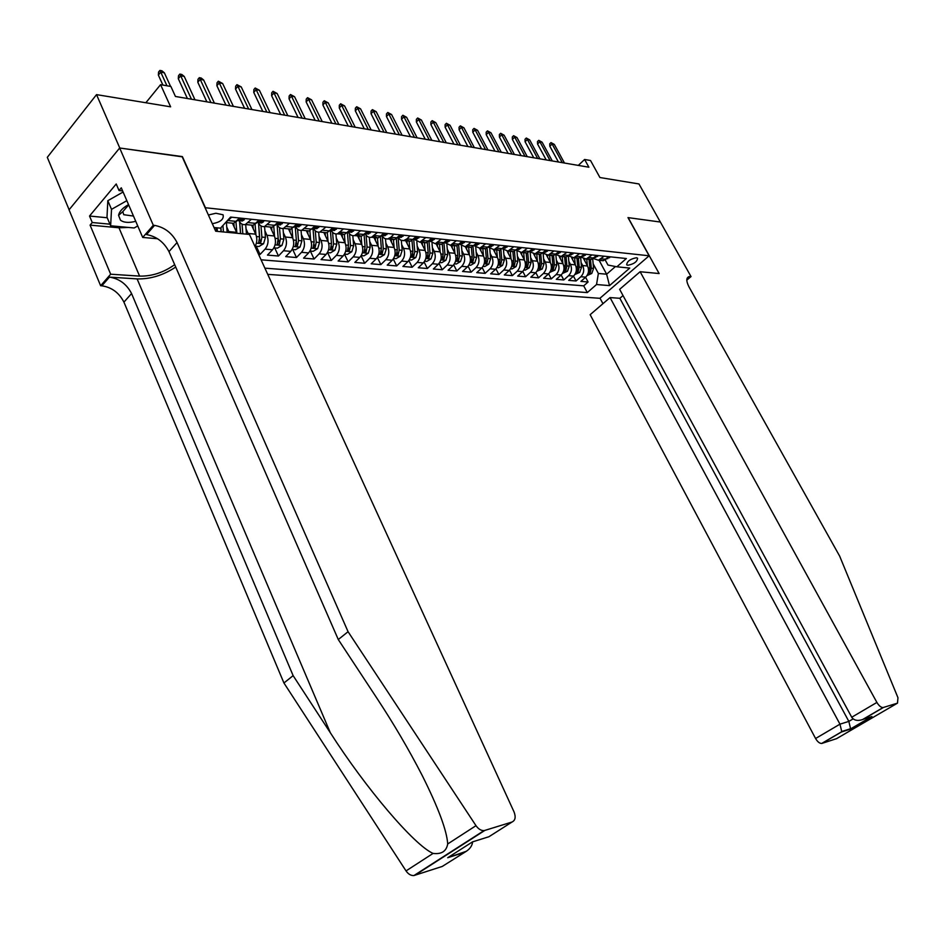 <?xml version="1.0" encoding="UTF-8"?>
<svg xmlns="http://www.w3.org/2000/svg" width="946" height="946" viewBox="0 0 946 946"><rect width="100%" height="100%" fill="white"/><g stroke="black" fill="none" stroke-linecap="round" stroke-linejoin="round"><path stroke-width="1.42" d="M636.481 257.738C630.296 258.944 627.021 261.309 626.69 264.833L627.801 265.27C633.974 264.064 637.237 261.699 637.569 258.175L636.481 257.738M267.742 274.352L599.894 298.309L649.133 255.787L205.116 207.706M69.117 209.752L47.3 157.332L96.527 94.624L170.623 106.827L160.572 84.655L145.861 102.747M649.133 255.787L627.978 217.604L660.343 222.038L628.144 217.627L659.137 273.548L640.123 271.727L876.895 702.429C878.929 705.799 880.998 707.513 883.091 707.561L897.494 703.138L897.967 697.722L839.67 556.142L689.031 286.957C686.063 281.139 686.098 277.686 689.137 276.587L691.029 276.587L638.952 183.95L599.93 177.529L590.529 160.513L584.616 159.472L578.29 165.408M182.2 156.823L119.775 148.014L96.527 94.624M258.577 254.356L260.044 254.474L256.283 246.279M270.225 227.028L274.387 235.968C276.279 241.135 275.653 245.747 272.507 249.779L267.458 255.101L278.467 256.023L274.707 247.911M288.483 228.873L292.633 237.718C294.525 242.838 293.899 247.391 290.753 251.376L285.716 256.626L296.476 257.537L292.728 249.508M306.338 230.682L310.477 239.433C312.369 244.494 311.742 248.987 308.597 252.937L303.571 258.128L314.084 259.015L310.347 251.068M323.804 232.444L327.931 241.112C329.823 246.114 329.196 250.56 326.063 254.462L321.025 259.594L331.325 260.457L327.588 252.606M340.891 234.17L345.018 242.744C346.886 247.698 346.271 252.097 343.138 255.952L338.112 261.025L348.187 261.865L344.486 254.167M357.612 235.861L361.727 244.352C363.595 249.247 362.968 253.611 359.847 257.407L354.833 262.432L364.695 263.26L361.1 255.81M373.977 237.517L378.081 245.925C379.949 250.773 379.322 255.077 376.201 258.837L371.199 263.804L380.848 264.608L377.348 257.418M390 239.137L394.092 247.462C395.96 252.263 395.333 256.52 392.223 260.245L387.221 265.14L396.681 265.932L393.264 258.979M405.692 240.733L409.784 248.964C411.64 253.717 411.013 257.927 407.903 261.616L402.913 266.465L412.172 267.233L408.849 260.505M421.065 242.282L425.144 250.442C426.989 255.136 426.374 259.31 423.264 262.953L418.286 267.753L427.367 268.51L424.115 261.995M436.13 243.808L440.186 251.884C442.03 256.543 441.415 260.67 438.317 264.265L433.351 269.007L442.243 269.764L439.074 263.437M450.875 245.298L454.931 253.292C456.776 257.903 456.149 261.995 453.063 265.554L448.108 270.249L456.823 270.982L453.725 264.845M465.349 246.764L469.382 254.687C471.214 259.251 470.6 263.295 467.513 266.819L462.57 271.467L471.12 272.176L468.093 266.228M479.563 248.278L483.548 256.047C485.381 260.564 484.754 264.573 481.68 268.061L476.749 272.649L485.132 273.359L482.164 267.564M493.505 249.756L497.43 257.371C499.263 261.853 498.637 265.826 495.574 269.267L490.655 273.82L498.873 274.506L495.976 268.877M507.162 251.198L511.053 258.684C512.874 263.118 512.259 267.044 509.196 270.461L504.301 274.967L512.354 275.641L509.516 270.154M520.56 252.582L524.415 259.961C526.224 264.36 525.609 268.25 522.559 271.632L517.675 276.09L525.574 276.752L522.795 271.407M533.686 253.93L537.517 261.226C539.326 265.578 538.712 269.433 535.673 272.779L530.801 277.19L538.546 277.84L535.826 272.637M546.563 255.243L550.371 262.456C552.18 266.772 551.565 270.591 548.538 273.902L543.666 278.266L551.282 278.904L548.609 273.832M556.13 274.565L561.155 275.002L556.307 279.33L563.781 279.957L561.155 275.002C564.183 271.727 564.786 267.943 563 263.662L557.974 263.189C559.772 267.481 559.157 271.266 556.13 274.565L551.282 278.904M571.573 257.726L575.381 264.856C577.166 269.09 576.563 272.838 573.548 276.09L568.712 280.371L576.055 280.986L573.477 276.149M160.572 84.655L170.895 86.476L175.436 96.468L588.885 167.217L584.616 159.472M212.306 223.694C220.501 222.192 224.084 219.224 223.067 214.789L215.901 213.252L208.392 215.002M605.18 259.914L607.971 265.046L616.863 266.807L626.37 258.53L230.576 217.083L220.513 228.152L214.033 227.525M616.863 266.807L629.764 268.073L609.508 285.609L596.536 284.533L587.3 292.586L264.892 268.156M581.092 262.562L582.701 265.554C584.486 269.776 583.883 273.5 580.868 276.729L576.055 280.986M583.717 258.908L587.537 266.015L582.701 265.554M568.83 261.344L570.45 264.383C572.247 268.64 571.632 272.389 568.617 275.653L563.781 279.957M556.331 260.091L557.974 263.189M559.181 256.508L563 263.662M543.607 258.826L545.263 261.959C547.072 266.299 546.445 270.13 543.418 273.453L538.546 277.84M530.635 257.525L532.302 260.718C534.112 265.093 533.497 268.96 530.458 272.318L525.574 276.752M517.403 256.2L519.106 259.452C520.915 263.863 520.3 267.765 517.249 271.171L512.354 275.641M503.922 254.852L505.637 258.163C507.458 262.621 506.843 266.559 503.78 269.988L498.873 274.506M490.182 253.481L491.908 256.839C493.741 261.344 493.126 265.329 490.052 268.794L485.132 273.359M476.157 252.074L477.919 255.503C479.752 260.044 479.125 264.064 476.051 267.564L471.12 272.176M461.861 250.643L463.635 254.131C465.479 258.719 464.853 262.775 461.766 266.323L456.823 270.982M447.281 249.188L449.066 252.736C450.911 257.359 450.296 261.463 447.198 265.046L442.243 269.764M432.393 247.686L434.202 251.305C436.059 255.988 435.432 260.126 432.334 263.745L427.367 268.51M417.198 246.161L419.031 249.85C420.887 254.58 420.261 258.766 417.162 262.42L412.172 267.233M401.683 244.612L403.54 248.36C405.408 253.138 404.782 257.371 401.672 261.061L396.681 265.932M385.85 243.016L387.73 246.847C389.598 251.671 388.972 255.952 385.85 259.689L380.848 264.608M369.673 241.384L371.577 245.298C373.457 250.17 372.83 254.498 369.709 258.27L364.695 263.26M353.154 239.728L355.081 243.713C356.961 248.632 356.335 253.008 353.201 256.827L348.187 261.865M336.279 238.025L338.23 242.093C340.111 247.072 339.484 251.494 336.35 255.361L331.325 260.457M319.027 236.287L321.001 240.438C322.882 245.475 322.255 249.945 319.121 253.847L314.084 259.015M301.384 234.502L303.394 238.759C305.274 243.832 304.647 248.36 301.514 252.31L296.476 257.537M283.351 232.681L285.385 237.02C287.277 242.164 286.65 246.729 283.504 250.737L278.467 256.023M264.915 230.812L266.961 235.258C268.865 240.45 268.238 245.073 265.093 249.129L260.044 254.474M246.043 228.897L248.491 234.348M251.553 225.136L255.716 234.182L248.124 233.449M226.733 226.945L229.216 232.515M232.444 223.197L236.618 232.349L228.849 231.604M215.818 227.702L217.426 231.392M261.072 259.807L583.706 285.846L588.093 281.991L585.574 277.273M587.537 266.015C589.323 270.225 588.708 273.926 585.716 277.154L580.891 281.388L588.093 281.991M239.634 218.029L233.615 223.315L230.316 222.984M231.687 217.202L225.633 222.523M251.423 219.259L245.392 224.509C242.684 225.077 240.532 223.788 238.936 220.643M249.862 224.959L253.15 225.29L259.18 220.075M270.686 221.281L264.655 226.461C261.959 227.016 259.807 225.739 258.223 222.629M268.948 226.898L272.247 227.229L278.266 222.074M289.511 223.256L283.493 228.364C280.785 228.92 278.644 227.655 277.048 224.569M287.608 228.778L290.895 229.109L296.914 224.025M307.899 225.183L301.892 230.221C299.184 230.765 297.044 229.511 295.459 226.472M305.854 230.623L309.129 230.954L315.148 225.94M325.885 227.064L319.878 232.042C317.182 232.586 315.042 231.344 313.457 228.341L314.498 227.454L313.847 227.288L314.202 228.069M323.686 232.432L326.961 232.763L332.957 227.809M343.457 228.908L337.462 233.828C334.789 234.348 332.649 233.13 331.076 230.174M339.389 232.917L344.391 234.525L350.387 229.63M360.651 230.706L354.667 235.566C351.995 236.086 349.878 234.892 348.294 231.971M356.512 234.714L361.443 236.252L367.426 231.415M377.478 232.468L371.494 237.269C368.845 237.777 366.729 236.595 365.156 233.733M373.268 236.476L378.128 237.943L384.1 233.154M393.926 234.194L390.875 237.233L387.446 239.031L384.443 238.475L381.699 235.554M389.657 238.203L394.447 239.598L400.406 234.868M410.032 235.873L406.981 238.877L403.575 240.662L400.619 240.142L397.899 237.351M405.704 239.882L410.434 241.206L416.382 236.535M425.795 237.529L419.858 242.164L413.769 239.102M421.419 241.526L426.078 242.791L432.015 238.179M441.238 239.137L435.302 243.725L429.307 240.816M436.804 243.134L441.392 244.34L447.316 239.776M456.35 240.722L450.438 245.262L444.514 242.483M451.881 244.695L456.41 245.865L462.31 241.348M471.155 242.282L465.266 246.752L459.425 244.103M466.638 246.232L471.108 247.344L476.997 242.886M485.665 243.796L479.788 248.23L474.029 245.7L468.14 245.144M481.112 247.746L485.511 248.81L491.388 244.399M499.89 245.286L494.025 249.673L488.349 247.249M495.29 249.212L499.63 250.241L505.495 245.877M513.82 246.74L507.967 251.08L502.385 248.774M509.185 250.655L513.477 251.636L519.319 247.32M527.478 248.171L521.648 252.464L516.138 250.252M522.819 252.062L527.052 253.008L532.87 248.739M540.875 249.578L535.069 253.824L529.63 251.707M536.181 253.445L540.355 254.356L546.161 250.134M554.013 250.95L548.219 255.148L542.862 253.126M549.283 254.805L553.41 255.68L559.204 251.494M566.902 252.31L561.132 256.461L555.846 254.509L556.78 264.951L554.959 270.13L549.874 272.306M562.149 256.13L566.216 256.969L571.987 252.842M579.543 253.634L573.796 257.738L568.581 255.869M574.766 257.43L578.786 258.246L584.533 254.155M591.96 254.923L586.213 259.003L581.069 257.206M587.147 258.707L591.12 259.5L596.855 255.444M604.127 256.2L598.416 260.233L593.331 258.506M599.303 259.961L603.229 260.718L608.94 256.709M182.389 156.598L205.306 207.481M599.125 260.304L606.646 274.21L615.456 266.536M593.142 263.757L598.369 273.465L606.646 274.21L609.508 285.609M236.973 233.248L236.618 232.349M255.018 246.575C257.146 242.543 257.383 238.404 255.716 234.182M583.706 285.846L587.3 292.586M596.536 284.533L598.369 273.465M166.945 85.779L160.749 72.133L158.36 75.089L158.55 72.062L159.874 70.418L160.749 72.133L164.368 72.807L170.576 86.417M158.36 75.089L162.889 85.057M159.874 70.418L161.896 70.784L164.368 72.807M128.55 204.643C122.696 207.848 119.362 211.407 118.569 215.333L120.485 220.217C123.914 222.677 128.999 223.043 135.739 221.305M128.656 204.892L122.803 211.668L123.76 214.718L133.481 216.066M137.749 225.952L134.178 227.974L110.635 225.787L106.993 217.202L107.82 200.682L123.098 192.014M110.635 225.787L111.522 209.35L126.847 200.67M107.82 200.682L111.522 209.35M464.25 852.452L447.706 857.726L466.366 851.258L442.255 866.441L413.97 875.535C411.002 875.76 408.353 874.21 406.035 870.911L283.93 682.988L293.13 675.633L131.565 293.556C126.705 284.143 119.326 278.668 109.44 277.119L137.111 278.904C150.379 279.236 163.244 275.286 175.72 267.056M293.13 675.633L330.343 732.772C365.605 787.935 413.981 845.05 433.079 853.422C441.522 854.439 446.394 851.294 447.706 843.962C446.867 830.623 438.353 807.766 422.153 775.365C408.696 749.256 393.548 723.453 376.721 697.947L338.278 639.531L168.979 251.612C163.93 242.058 156.445 236.382 146.524 234.584L154.541 225.385L153.299 225.266L119.657 148.002L182.081 156.551L215.7 231.226L249.448 234.442L514.021 811.869C515.996 817.037 515.334 820.418 512.023 822.027L484.872 830.399L414.774 875.346M283.93 682.988L123.926 302.129C119.09 292.74 111.734 287.3 101.861 285.81L100.631 285.739L69.046 209.835L119.657 148.002M338.278 639.531L348.069 631.703L177.068 242.543C171.983 232.953 164.474 227.241 154.541 225.385M447.706 843.962L475.992 825.669L348.069 631.703M128.502 227.442L118.971 227.785L90.071 225.124L92.259 222.523L109.961 224.178M122.637 190.926L119.03 190.524L116.216 183.973L89.527 216.031L92.259 222.523M119.03 190.524L121.289 187.816L142.704 237.434L153.299 225.266M100.631 285.739L110.67 274.21L139.594 276.114C151.939 276.362 163.623 272.543 174.679 264.655M90.071 225.124L110.67 274.21M157.604 238.747L142.704 237.434M475.992 825.669C478.416 829.086 481.112 830.718 484.068 830.576L484.872 830.399M89.527 216.031L107.229 217.757M466.366 851.258C470.186 848.645 472.267 845.511 472.61 841.845M449.87 856.52L451.538 855.279M447.706 857.726L472.338 841.987M623.024 295.578L619.843 298.297L610.052 297.576L590.15 314.687L815.582 738.507L839.965 724.163L848.846 721.396L853.115 718.889M610.052 297.576L839.965 724.163L841.727 731.53L850.56 728.716L848.846 721.396L619.843 298.297M883.375 707.49L863.19 719.291L871.916 716.548L850.288 729.177L841.455 731.991L821.991 743.379L836.583 738.649L897.494 703.138M691.029 276.587L686.808 280.122M600.012 298.215L602.945 303.69M640.123 271.727L619.642 289.334L851.731 717.245L876.895 702.429M821.991 743.379L821.696 743.45C819.567 743.461 817.521 741.818 815.582 738.507M863.19 719.291L862.468 719.61C857.502 721.183 853.919 720.391 851.731 717.245M871.916 716.548L868.641 717.576M244.529 218.538L244.198 219.803L242.306 220.986L240.142 220.761M237.233 220.655L239.303 220.323L239.563 219.685L238.203 219.602M191.447 99.2L180.698 75.798L178.309 78.707L178.487 75.715L179.811 74.095L180.698 75.798L184.245 76.449L194.994 99.815M178.309 78.707L187.391 98.514M179.811 74.095L181.786 74.462L184.245 76.449M263.839 220.56L263.485 221.813L261.604 222.972L259.441 222.759M256.768 222.677L258.684 222.322L258.944 221.695L257.797 221.577M210.946 102.546L200.197 79.381L197.809 82.255L197.974 79.287L199.299 77.69L200.197 79.381L203.662 80.02L214.411 103.138M197.809 82.255L206.878 101.849M199.299 77.69L201.226 78.045L203.662 80.02M282.712 222.535L280.454 224.923L278.29 224.699M275.854 224.651L277.616 224.285L277.888 223.658L276.918 223.516M229.996 105.798L219.271 82.881L216.882 85.719L217.024 82.787L218.349 81.202L219.271 82.881L222.653 83.508L233.39 106.378M216.882 85.719L225.94 105.112M218.349 81.202L222.653 83.508M301.147 224.474L298.877 226.815L296.713 226.602M294.513 226.567L296.122 226.2L295.601 225.42M248.632 108.991L237.907 86.311L235.519 89.101L235.649 86.204L236.973 84.643L237.907 86.311L241.23 86.914L251.943 109.559M235.519 89.101L244.576 108.293M236.973 84.643L241.23 86.914M227.17 232.314L226.39 222.582M217.32 231.096L217.06 227.82M223.445 231.959L222.937 225.503M220.915 227.714L221.234 231.746M220.785 227.868L221.092 231.735M246.468 234.159L245.688 224.545M236.843 232.893L235.968 221.979M234.182 226.993L233.875 223.232M242.838 233.816L242.058 224.155M239.693 221.967L240.627 233.603M239.586 221.813L240.532 233.591M255.243 246.185L258.932 246.516L263.567 243.737L265.448 237.399L264.561 226.484M255.917 234.655L255.089 224.332M253.256 228.826L252.972 225.278M258.542 223.268L259.642 236.855L258.625 242.886L260.942 242.058L261.888 237.068L260.99 225.917M258.589 223.351L259.63 239.184L260.942 242.058M273.902 247.84L277.415 248.148L282.003 245.404L283.883 239.149L283.008 228.471M274.565 236.37L273.761 226.555M271.904 230.623L271.62 227.158M277.072 224.616L278.207 238.617L277.19 244.565L279.46 243.749L280.406 238.818L279.496 227.619M278.23 238.983L279.46 243.749M319.169 226.354L316.886 228.684L314.734 228.459M312.759 228.424L316.886 228.684M266.855 112.113L256.153 89.657L253.765 92.424L253.871 89.539L255.195 88.002L256.153 89.657L259.393 90.248L270.095 112.669M253.765 92.424L262.799 111.415M255.195 88.002L259.393 90.248M292.148 249.46L295.483 249.756L300.036 247.036L301.904 240.852L301.053 230.363M292.787 238.061L292.018 228.672M290.138 232.385L289.854 229.003M295.235 226.508L296.358 240.331L295.329 246.22L297.564 245.404L298.51 240.532L297.588 229.251M296.382 241.466L296.323 242.211M336.788 228.199L334.506 230.493L332.342 230.268M330.592 230.245L331.892 229.89L331.679 229.133M284.687 115.164L273.985 92.933L271.608 95.664L271.703 92.814L273.027 91.301L273.985 92.933L277.166 93.512L287.856 115.708M271.608 95.664L280.631 114.466M273.027 91.301L277.166 93.512M309.992 251.045L313.161 251.317L317.667 248.632L319.535 242.519L318.684 232.196M310.607 239.716L309.862 230.706M307.958 234.111L307.687 230.812M312.996 228.412L314.119 242.01L313.079 247.84L315.266 247.024L316.224 242.2L315.278 230.824M354.029 230.008L351.723 232.267L349.571 232.054M348.045 232.018L349.109 230.93M302.129 118.144L291.451 96.137L289.062 98.833L289.145 96.019L290.469 94.517L291.451 96.137L294.549 96.705L305.227 118.676M289.062 98.833L298.085 117.458M290.469 94.517L294.549 96.705M327.446 252.594L330.45 252.854L334.919 250.193L336.788 244.151L335.936 233.969M328.049 241.348L327.328 232.657M325.4 235.791L325.14 232.574M330.379 230.457L331.478 243.654L330.438 249.413L332.59 248.609L333.536 243.843L332.578 232.338M370.891 231.77L368.573 234.005L366.433 233.792M365.121 233.733L366.149 232.704M319.204 121.064L308.538 99.271L306.161 101.943L306.232 99.153L307.545 97.663L308.538 99.271L311.577 99.838L322.231 121.585M306.161 101.943L315.16 120.379M307.545 97.663L311.577 99.838M344.521 254.107L347.371 254.356L351.794 251.731L353.662 245.747L352.811 235.672M345.101 242.933L344.403 234.525L337.462 233.828M342.464 237.446L342.204 234.301M347.419 232.657L348.471 245.251L347.419 250.962L349.535 250.158L350.481 245.44L349.512 233.78M387.387 233.508L385.069 235.708L382.929 235.483M381.841 235.412L382.811 234.442M335.913 123.926L325.27 102.345L322.893 104.982L322.953 102.215L324.265 100.749L325.27 102.345L328.25 102.901L338.881 124.434M322.893 104.982L331.88 123.24M324.265 100.749L328.25 102.901M361.23 255.586L363.926 255.822L368.313 253.221L370.182 247.308L369.33 237.316M361.798 244.494L361.1 236.216M359.161 239.066L358.901 235.992M364.08 234.774L365.097 246.823L364.033 252.476L366.126 251.683L367.072 247.012L366.067 235.176M403.528 235.199L401.21 237.375L399.07 237.15M398.207 237.056L399.106 236.157M352.279 126.729L341.66 105.361L339.283 107.962L339.318 105.219L340.643 103.776L341.66 105.361L344.569 105.893L355.188 127.225M339.283 107.962L348.246 126.043M340.643 103.776L344.569 105.893M377.596 257.028L380.138 257.265L384.478 254.687L386.346 248.833L385.507 238.9M378.128 246.019L377.442 237.872M375.503 240.651L375.255 237.647M380.387 236.796L381.368 248.36L380.304 253.954L382.35 253.161L383.296 248.55L382.279 236.5M419.338 236.855L417.009 239.007L414.88 238.782M414.242 238.64L415.069 237.872M368.301 129.472L357.706 108.305L355.329 110.871L355.365 108.163L356.677 106.732L357.706 108.305L360.556 108.825L371.151 129.957M355.329 110.871L364.281 128.786M356.677 106.732L360.556 108.825M393.607 258.447L396.007 258.672L400.312 256.13L402.18 250.335L401.329 240.438M394.127 247.521L393.441 239.492M391.514 242.2L391.254 239.267M396.35 238.723L397.308 249.874L396.232 255.408L398.254 254.616L399.2 250.051L398.148 237.765M434.817 238.475L432.476 240.603L430.347 240.379M429.945 240.189L430.643 239.515M383.993 132.156L373.422 111.19L371.057 113.733L371.08 111.049L372.393 109.63L373.422 111.19L376.224 111.711L386.784 132.629M371.057 113.733L379.985 131.47M372.393 109.63L376.224 111.711M409.287 259.843L411.557 260.044L415.826 257.525L417.683 251.802L416.831 241.928M403.54 248.36L409.784 248.964L409.11 241.076M407.182 243.725L406.934 240.852M411.983 240.568L412.905 251.352L411.829 256.827L413.816 256.047L414.762 251.53L413.698 239.172M449.977 240.059L447.635 242.164L445.507 241.94M399.378 134.793L388.83 114.017L386.465 116.535L386.476 113.875L387.789 112.479L388.83 114.017L391.573 114.525L402.109 135.254M386.465 116.535L395.369 134.107M387.789 112.479L391.573 114.525M424.648 261.202L426.788 261.392L431.009 258.908L432.866 253.232L432.015 243.37M425.132 250.43L424.458 242.625M422.531 245.215L422.283 242.413M427.296 242.342L428.195 252.795L427.107 258.211L429.07 257.442L430.004 252.96L428.987 241.124M464.829 241.608L462.476 243.69L460.359 243.477M414.454 137.371L403.93 116.796L401.565 119.279L401.565 116.642L402.878 115.258L403.93 116.796L406.614 117.292L417.127 137.832M401.565 119.279L410.446 136.685M402.878 115.258L406.614 117.292M439.689 262.539L441.699 262.716L445.897 260.256L447.754 254.64L446.89 244.766M440.162 251.837L439.5 244.151M437.572 246.681L437.336 243.926M442.29 244.044L443.166 254.214L442.078 259.582L444.005 258.802L444.951 254.379L443.958 243.004M479.374 243.134L477.021 245.191L474.916 244.979M429.224 139.902L418.735 119.515L416.37 121.963L416.37 119.35L417.671 117.99L418.735 119.515L421.36 120L431.849 140.351M416.37 121.963L425.239 139.216M417.671 117.99L421.36 120M454.435 263.851L456.327 264.017L460.489 261.581L462.334 256.023L461.471 246.126M454.896 253.221L454.234 245.641M452.306 248.112L452.07 245.428M456.977 245.688L457.84 255.597L456.752 260.919L458.644 260.138L459.579 255.763L458.633 244.801M493.635 244.636L491.281 246.658L489.2 246.457L491.281 246.658M443.709 142.373L433.244 122.176L430.891 124.612L430.868 122.01L432.18 120.662L433.244 122.176L435.822 122.649L446.287 142.811M430.891 124.612L439.724 141.699M432.18 120.662L435.822 122.649M468.885 265.128L470.659 265.282L474.786 262.87L476.63 257.371L475.755 247.438M469.334 254.58L468.672 247.107M466.745 249.519L466.52 246.882M471.38 247.284L472.231 256.957L471.132 262.219L473 261.451L473.934 257.123L473 246.528M507.612 246.09L505.247 248.1L503.272 247.935M457.911 144.809L447.47 124.789L445.128 127.19L445.105 124.624L446.406 123.287L447.47 124.789L450.012 125.25L460.43 145.235M445.128 127.19L453.938 144.123M446.406 123.287L450.012 125.25M483.051 266.382L484.707 266.536L488.798 264.135L490.643 258.696L489.756 248.715M483.477 255.917L482.827 248.538M480.911 250.903L480.674 248.313M485.487 248.81L486.327 258.293L485.227 263.508L487.06 262.74L487.994 258.447L487.095 248.183M521.305 247.533L518.952 249.519L517.084 249.389M471.841 147.186L461.435 127.355L459.094 129.732L459.058 127.19L460.359 125.865L461.435 127.355L463.918 127.805L474.313 147.611M459.094 129.732L467.88 146.512M460.359 125.865L463.918 127.805M496.934 267.612L498.495 267.753L502.551 265.388L504.384 259.996L503.485 249.945M497.36 257.217L496.709 249.945M494.793 252.251L494.569 249.72M499.322 250.205L500.15 259.594L499.05 264.762L500.86 264.005L501.794 259.748L500.907 249.779M534.738 248.94L532.385 250.903L530.623 250.808M485.499 149.527L475.129 129.874L472.787 132.215L472.74 129.697L474.041 128.396L475.129 129.874L477.564 130.312L487.935 149.941M472.787 132.215L481.549 148.853M474.041 128.396L477.564 130.312M510.556 268.818L512.011 268.948L516.031 266.606L517.852 261.273L516.954 251.139M510.958 258.506L510.32 251.317M508.404 253.587L508.179 251.104M512.886 251.577L513.702 260.883L512.602 265.992L514.388 265.247L515.322 261.037L514.458 251.317M547.923 250.312L545.558 252.263L543.891 252.204M498.909 151.821L488.562 132.334L486.232 134.663L486.185 132.156L487.474 130.867L488.562 132.334L490.95 132.771L501.285 152.235M486.232 134.663L494.971 151.147M487.474 130.867L490.95 132.771M523.918 270L525.267 270.13L529.252 267.801L531.073 262.527L530.162 252.298M524.309 259.76L523.67 252.665M521.754 254.888L521.542 252.487M526.177 252.925L527.005 262.137L525.893 267.198L527.655 266.453L528.589 262.29L527.738 252.807M560.848 251.671L558.483 253.587L556.922 253.552M512.058 154.068L501.747 134.758L499.429 137.064L499.358 134.58L500.659 133.303L501.747 134.758L504.1 135.183L514.399 154.47M499.429 137.064L508.132 153.406M500.659 133.303L504.1 135.183M537.021 271.171L542.224 268.983L544.045 263.745L543.122 253.422M537.399 261.001L536.772 253.989M534.857 256.165L534.656 253.895M539.232 254.238L540.048 263.366L538.948 268.392L540.674 267.647L541.597 263.52L540.769 254.249M573.524 252.996L571.171 254.9L569.705 254.888M524.971 156.279L514.695 137.135L512.377 139.417L512.306 136.957L513.595 135.692L514.695 137.135L517.001 137.56L527.265 156.669M512.377 139.417L521.057 155.617M513.595 135.692L517.001 137.56M550.253 262.208L549.626 255.29M547.71 257.43L547.521 255.254M552.038 255.538L552.854 264.584L551.743 269.551L553.445 268.818L554.38 264.726L553.552 255.645M585.976 254.297L583.611 256.189L582.251 256.189M537.635 158.455L527.395 139.464L525.089 141.723L525.006 139.287L526.295 138.033L527.395 139.464L529.665 139.878L539.894 158.833M525.089 141.723L533.745 157.781M526.295 138.033L529.665 139.878M562.503 273.429L567.458 271.266L569.267 266.133L568.345 256.035M562.858 263.402L562.231 256.567M560.328 258.66L560.138 256.579M564.608 256.815L565.424 265.767L564.301 270.698L565.992 269.965L566.914 265.909L566.098 256.957M598.191 255.586L594.561 257.466M550.087 160.584L539.87 141.758L537.565 143.993L537.482 141.569L538.771 140.339L539.87 141.758L542.093 142.172L552.298 160.962M537.565 143.993L546.197 159.909M538.771 140.339L542.093 142.172M574.884 274.529L579.721 272.377L581.53 267.292L580.631 257.489M575.227 264.573L574.612 257.82M572.72 259.866L572.531 257.856M576.942 258.057L577.746 266.938L576.634 271.821L578.302 271.088L579.212 267.079L578.408 258.211M610.182 256.839L606.658 258.719M562.302 162.665L552.121 144.005L549.827 146.216L549.744 143.827L551.01 142.598L552.121 144.005L554.309 144.407L564.478 163.043M549.827 146.216L558.424 162.003M551.01 142.598L554.309 144.407M587.04 275.605L591.77 273.465L593.568 268.428L592.693 258.908M587.383 265.72L586.768 259.05M584.876 261.061L584.699 259.086M589.051 259.287L589.855 268.085L588.743 272.921L590.375 272.188L591.297 268.215L590.493 259.429M575.381 264.856L570.45 264.383M550.371 262.456L545.263 261.959M537.517 261.226L532.302 260.718M524.415 259.961L519.106 259.452M511.053 258.684L505.637 258.163M497.43 257.371L491.908 256.839M483.548 256.047L477.919 255.503M469.382 254.687L463.635 254.131M454.931 253.292L449.066 252.736M440.186 251.884L434.202 251.305M425.144 250.442L419.031 249.85M394.092 247.462L387.73 246.847M378.081 245.925L371.577 245.298M361.727 244.352L355.081 243.713M345.018 242.744L338.23 242.093M327.931 241.112L321.001 240.438M310.477 239.433L303.394 238.759M292.633 237.718L285.385 237.02M274.387 235.968L266.961 235.258M217.06 230.469L215.286 230.304M585.716 277.154L580.868 276.729M573.548 276.09L568.617 275.653M548.538 273.902L543.418 273.453M535.673 272.779L530.458 272.318M522.559 271.632L517.249 271.171M509.196 270.461L503.78 269.988M495.574 269.267L490.052 268.794M481.68 268.061L476.051 267.564M467.513 266.819L461.766 266.323M453.063 265.554L447.198 265.046M438.317 264.265L432.334 263.745M423.264 262.953L417.162 262.42M407.903 261.616L401.672 261.061M392.223 260.245L385.85 259.689M376.201 258.837L369.709 258.27M359.847 257.407L353.201 256.827M343.138 255.952L336.35 255.361M326.063 254.462L319.121 253.847M308.597 252.937L301.514 252.31M290.753 251.376L283.504 250.737M272.507 249.779L265.093 249.129M236.547 221.411L228.601 220.595M256.094 223.41L248.325 222.617M275.18 225.373L267.6 224.592M293.828 227.276L286.425 226.52M312.062 229.145L304.825 228.412M329.882 230.978L322.799 230.245M347.312 232.763L340.383 232.054M364.364 234.513L357.588 233.816M381.037 236.216L374.403 235.542M397.355 237.895L390.875 237.233M413.331 239.527L406.981 238.877M428.964 241.135L422.756 240.497M444.289 242.708L438.199 242.081M459.283 244.245L453.323 243.63M488.373 247.225L482.649 246.634M502.492 248.668L496.875 248.1M516.327 250.087L510.828 249.519M529.89 251.482L524.498 250.927M543.193 252.842L537.896 252.298M556.236 254.178L551.045 253.646M569.031 255.491L563.946 254.971M581.589 256.78L576.599 256.271M593.911 258.045L589.015 257.537M606.008 259.287L601.207 258.79M330.343 732.772L137.111 278.904M168.979 251.612L177.068 242.543M131.565 293.556L123.926 302.129M472.48 841.893L488.94 836.725L512.023 822.027M406.035 870.911L433.079 853.422M109.44 277.119L101.861 285.81M118.971 227.785L139.594 276.114M686.82 279.543L690.426 276.528M244.222 219.72L238.629 219.141M238.924 219.507L239.303 220.323M263.508 221.731L258.163 221.175M258.305 221.518L258.684 222.322M282.369 223.694L277.249 223.161M277.237 223.481L277.616 224.285M300.793 225.609L295.909 225.101M295.743 225.408L296.122 226.2M256.39 243.169L263.449 243.808M261.888 237.068L265.448 237.399M256.496 236.559L259.642 236.855M275.061 244.86L281.896 245.475M280.406 238.818L283.883 239.149M275.168 238.321L278.207 238.617M318.802 227.478L314.131 226.993M293.307 246.504L299.917 247.107M298.51 240.532L301.904 240.852M293.414 240.048L296.358 240.331M296.264 242.637L297.564 245.404M336.409 229.31L331.951 228.849M331.573 229.228L331.892 229.89M311.151 248.124L317.549 248.703M316.224 242.2L319.535 242.519M311.258 241.738L314.119 242.01M314.001 244.352L315.266 247.024M353.627 231.096L349.37 230.658M328.605 249.709L334.801 250.264M333.536 243.843L336.788 244.151M328.711 243.382L331.478 243.654M331.36 246.031L332.59 248.609M370.477 232.858L366.421 232.432M345.68 251.246L351.687 251.79M350.481 245.44L353.662 245.747M345.798 245.002L348.471 245.251M348.341 247.675L349.535 250.158M386.961 234.573L383.095 234.159M362.389 252.759L368.207 253.292M367.072 247.012L370.182 247.308M362.507 246.587L365.097 246.823M364.955 249.271L366.126 251.683M403.102 236.24L399.413 235.861M378.743 254.249L384.372 254.758M383.296 248.55L386.346 248.833M378.861 248.124L381.368 248.36M381.214 250.832L382.35 253.161M418.901 237.884L415.377 237.517M394.754 255.692L400.205 256.189M399.2 250.051L402.18 250.335M394.872 249.638L397.308 249.874M397.143 252.369L398.254 254.616M434.368 239.492L431.009 239.149M410.434 257.111L415.72 257.596M414.762 251.53L417.683 251.802M410.552 251.128L412.905 251.352M412.74 253.859L413.816 256.047M449.516 241.076L446.323 240.745M425.783 258.506L430.903 258.968M430.004 252.96L432.866 253.232M425.913 252.582L428.195 252.795M428.006 255.325L429.07 257.442M464.356 242.614L461.317 242.294M440.836 259.866L445.791 260.316M444.951 254.379L447.754 254.64M440.954 254.001L443.166 254.214M442.976 256.756L444.005 258.802M478.901 244.127L476.004 243.832M455.57 261.202L460.383 261.64M459.579 255.763L462.334 256.023M455.7 255.396L457.84 255.597M457.639 258.152L458.644 260.138M493.15 245.605L490.395 245.321M470.02 262.515L474.679 262.929M473.934 257.123L476.63 257.371M470.138 256.756L472.231 256.957M472.007 259.523L473 261.451M507.115 247.06L504.502 246.788M484.186 263.792L488.704 264.206M487.994 258.447L490.643 258.696M484.305 258.104L486.327 258.293M486.102 260.871L487.06 262.74M520.808 248.491L518.337 248.23M498.069 265.046L502.444 265.448M501.794 259.748L504.384 259.996M498.187 259.417L500.15 259.594M499.914 262.184L500.86 264.005M534.242 249.886L531.889 249.638M511.68 266.287L515.925 266.666M515.322 261.037L517.852 261.273M511.81 260.706L513.702 260.883M513.465 263.473L514.388 265.247M547.415 251.258L545.192 251.021M525.042 267.493L529.157 267.86M528.589 262.29L531.073 262.527M525.16 261.959L527.005 262.137M526.756 264.738L527.655 266.453M560.328 252.594L558.223 252.381M538.144 268.676L542.129 269.042M541.597 263.52L544.045 263.745M538.262 263.201L540.048 263.366M539.799 265.98L540.674 267.647M573.004 253.918L571.017 253.705M550.998 269.846L554.864 270.189M554.38 264.726L556.78 264.951M551.128 264.419L552.854 264.584M552.594 267.186L553.445 268.818M585.444 255.207L583.576 255.018M563.615 270.982L567.364 271.325M566.914 265.909L569.267 266.133M563.745 265.613L565.424 265.767M565.152 268.38L565.992 269.965M597.659 256.484L595.885 256.295M575.996 272.105L579.626 272.436M579.212 267.079L581.53 267.292M576.126 266.784L577.746 266.938M577.474 269.551L578.302 271.088M609.638 257.726L607.982 257.549M588.152 273.205L591.676 273.524M591.297 268.215L593.568 268.428M588.282 267.931L589.855 268.085M589.571 270.686L590.375 272.188M233.615 223.315L225.668 222.511M253.15 225.29L245.392 224.509M272.247 227.229L264.655 226.461M290.895 229.109L283.493 228.364M309.129 230.954L301.892 230.221M326.961 232.763L319.878 232.042M361.443 236.252L354.667 235.566M378.128 237.943L371.494 237.269M394.447 239.598L387.966 238.936M410.434 241.206L404.084 240.568M426.078 242.791L419.858 242.164M441.392 244.34L435.302 243.725M456.41 245.865L450.438 245.262M471.108 247.344L465.266 246.752M485.511 248.81L479.788 248.23M499.63 250.241L494.025 249.673M513.477 251.636L507.967 251.08M527.052 253.008L521.648 252.464M540.355 254.356L535.069 253.824M553.41 255.68L548.219 255.148M566.216 256.969L561.132 256.461M578.786 258.246L573.796 257.738M591.12 259.5L586.213 259.003M603.229 260.718L598.416 260.233M122.803 211.668L118.569 215.333M413.97 875.535L484.068 830.576M687.103 278.278L689.137 276.587M883.091 707.561L862.468 719.61M850.43 728.999L871.219 716.867M841.597 731.814L821.696 743.45M238.593 220.607L242.306 220.986M257.974 222.606L261.604 222.972M276.906 224.557L280.454 224.923M295.412 226.461L298.877 226.815M331.183 230.15L334.506 230.493M348.483 231.936L351.723 232.267M365.404 233.686L368.573 234.005M381.959 235.388L385.069 235.708M398.195 237.068L401.21 237.375M414.171 238.711L417.009 239.007M429.803 240.319L432.476 240.603M445.117 241.904L447.635 242.164M460.111 243.453L462.476 243.69M474.809 244.967L477.021 245.191M503.319 247.899L505.247 248.1M517.143 249.33L518.952 249.519M530.706 250.725L532.385 250.903M544.009 252.097L545.558 252.263M557.052 253.445L558.483 253.587M569.847 254.758L571.171 254.9M582.405 256.059L583.611 256.189M594.727 257.324L595.826 257.442M606.812 258.577L607.817 258.684"/></g></svg>
